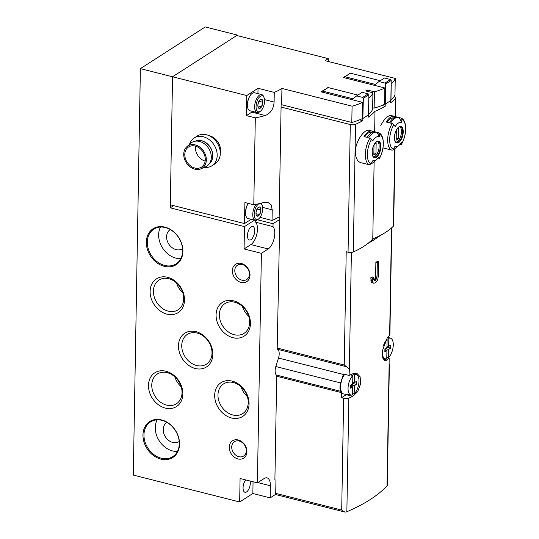 <?xml version="1.0" encoding="UTF-8"?>
<svg xmlns="http://www.w3.org/2000/svg" width="539" height="539" viewBox="0 0 539 539"><rect width="100%" height="100%" fill="white"/><g stroke="black" fill="none" stroke-linecap="round" stroke-linejoin="round"><path stroke-width="0.81" d="M197.159 333.062A17.666 13.96 57.3 0 1 211.187 347.298A17.666 13.96 57.3 0 1 206.43 364.142A17.666 13.96 57.3 0 1 185.133 356.831A17.666 13.96 57.3 0 1 187.323 334.423A17.666 13.96 57.3 0 1 197.159 333.062M241.964 280.179A8.523 6.737 -122.7 0 0 246.707 279.525A8.523 6.737 -122.7 0 0 247.765 268.712A8.523 6.737 -122.7 0 0 237.49 265.181A8.523 6.737 -122.7 0 0 235.193 273.307A8.523 6.737 -122.7 0 0 241.964 280.179M238.878 456.695A8.523 6.737 -122.7 0 0 243.628 456.041A8.523 6.737 -122.7 0 0 244.686 445.221A8.523 6.737 -122.7 0 0 234.404 441.697A8.523 6.737 -122.7 0 0 232.114 449.822A8.523 6.737 -122.7 0 0 238.878 456.695M182.788 292.744A17.666 13.96 57.3 0 1 176.455 282.894M247.347 396.576A17.666 13.96 57.3 0 1 241.021 386.726M237.403 35.648L237.416 35.082L205.258 26.95L140.389 68.642L133.295 475.081L239.666 501.977L252.852 493.502L270.167 497.881L275.847 494.229M254.496 220.155L244.47 226.602L170.263 207.838L172.547 76.774L237.416 35.082M170.263 207.838L173.659 205.649M327.752 87.83L320.974 91.832L362.531 102.343L362.248 118.627A51.562 20.401 -179 0 1 351.799 122.461L281.654 104.728L281.937 88.436A66.001 26.108 -179 0 1 274.277 92.405L258.033 88.295L246.761 95.544L140.389 68.642M270.167 497.881L270.376 485.76A12.377 5.794 104.2 0 0 267.034 477.864A12.377 5.794 104.2 0 0 264.198 478.497L257.393 482.87L261.395 253.33L268.2 248.951A12.377 5.794 104.2 0 0 274.23 238.09A12.377 5.794 104.2 0 0 273.01 226.602L273.057 223.732L279.795 219.4M257.514 219.804L273.057 223.732M164.274 266.34A21.344 16.864 -122.7 0 0 180.619 240.94A21.344 16.864 -122.7 0 0 148.946 232.929A21.344 16.864 -122.7 0 0 164.274 266.34M160.905 459.14A21.344 16.864 -122.7 0 0 177.257 433.74A21.344 16.864 -122.7 0 0 145.584 425.729A21.344 16.864 -122.7 0 0 160.905 459.14M241.014 282.416A10.315 8.146 -122.7 0 0 248.91 270.147A10.315 8.146 -122.7 0 0 233.609 266.273A10.315 8.146 -122.7 0 0 241.014 282.416M237.935 458.925A10.315 8.146 -122.7 0 0 245.831 446.656A10.315 8.146 -122.7 0 0 230.53 442.788A10.315 8.146 -122.7 0 0 237.935 458.925M233.589 300.836A20.064 15.853 57.3 0 1 247.994 332.24A20.064 15.853 57.3 0 1 218.228 324.714A20.064 15.853 57.3 0 1 233.589 300.836M167.629 277.309A20.064 15.853 57.3 0 1 182.034 308.712A20.064 15.853 57.3 0 1 152.261 301.18A20.064 15.853 57.3 0 1 167.629 277.309M165.992 371.25A20.064 15.853 57.3 0 1 180.39 402.646A20.064 15.853 57.3 0 1 150.624 395.121A20.064 15.853 57.3 0 1 165.992 371.25M232.188 381.14A20.064 15.853 57.3 0 1 246.592 412.544A20.064 15.853 57.3 0 1 216.819 405.011A20.064 15.853 57.3 0 1 232.188 381.14M195.96 331.653A20.064 15.853 57.3 0 1 210.365 363.05A20.064 15.853 57.3 0 1 180.599 355.524A20.064 15.853 57.3 0 1 195.96 331.653M244.47 226.602L244.079 248.951L261.395 253.33M257.393 482.87L240.077 478.491L239.666 501.977M252.852 493.502L253.054 481.772M245.791 479.939A7.014 3.281 104.2 0 0 243.069 487.808A7.014 3.281 104.2 0 0 244.962 492.282A7.014 3.281 104.2 0 0 246.572 491.918A7.014 3.281 104.2 0 0 250.103 481.031M244.079 248.951L250.884 244.578A12.377 5.794 104.2 0 0 256.914 233.71A12.377 5.794 104.2 0 0 255.695 222.223L255.722 220.417M255.695 222.223L273.01 226.602M247.468 235.536A7.014 3.281 104.2 0 0 249.368 240.01A7.014 3.281 104.2 0 0 250.972 239.653A7.014 3.281 104.2 0 0 254.576 232.43A7.014 3.281 104.2 0 0 252.804 226.414A7.014 3.281 104.2 0 0 247.468 235.536M233.387 382.549A17.666 13.96 57.3 0 1 247.414 396.792A17.666 13.96 57.3 0 1 242.658 413.635A17.666 13.96 57.3 0 1 221.361 406.318A17.666 13.96 57.3 0 1 223.55 383.909A17.666 13.96 57.3 0 1 233.387 382.549M167.184 372.658A17.666 13.96 57.3 0 1 181.212 386.901A17.666 13.96 57.3 0 1 176.455 403.738A17.666 13.96 57.3 0 1 155.158 396.428A17.666 13.96 57.3 0 1 157.348 374.019A17.666 13.96 57.3 0 1 167.184 372.658M181.151 386.685A17.666 13.96 57.3 0 1 174.818 376.828M168.828 278.717A17.666 13.96 57.3 0 1 182.856 292.96A17.666 13.96 57.3 0 1 178.099 309.804A17.666 13.96 57.3 0 1 156.802 302.487A17.666 13.96 57.3 0 1 158.992 280.078A17.666 13.96 57.3 0 1 168.828 278.717M234.788 302.244A17.666 13.96 57.3 0 1 248.816 316.487A17.666 13.96 57.3 0 1 244.059 333.331A17.666 13.96 57.3 0 1 222.762 326.014A17.666 13.96 57.3 0 1 224.952 303.605A17.666 13.96 57.3 0 1 234.788 302.244M248.748 316.272A17.666 13.96 57.3 0 1 242.422 306.421M166.935 422.394A11.346 8.961 -122.7 0 0 166.814 422.475A11.346 8.961 -122.7 0 0 163.755 433.289A11.346 8.961 -122.7 0 0 172.763 442.431A11.346 8.961 -122.7 0 0 179.076 441.562A11.346 8.961 -122.7 0 0 179.204 441.481M157.125 419.854A20.623 16.298 -122.7 0 0 172.615 450.954A20.623 16.298 -122.7 0 0 177.439 451.46M161.289 458.238A20.623 16.298 -122.7 0 0 172.77 456.648A20.623 16.298 -122.7 0 0 175.33 430.486A20.623 16.298 -122.7 0 0 150.469 421.949A20.623 16.298 -122.7 0 0 144.917 441.609A20.623 16.298 -122.7 0 0 161.289 458.238M170.304 229.594A11.346 8.961 -122.7 0 0 170.176 229.675A11.346 8.961 -122.7 0 0 167.124 240.488A11.346 8.961 -122.7 0 0 176.132 249.631A11.346 8.961 -122.7 0 0 182.445 248.762A11.346 8.961 -122.7 0 0 182.566 248.674M160.494 227.054A20.623 16.298 -122.7 0 0 175.983 258.154A20.623 16.298 -122.7 0 0 180.808 258.659M164.658 265.437A20.623 16.298 -122.7 0 0 176.138 263.847A20.623 16.298 -122.7 0 0 178.692 237.686A20.623 16.298 -122.7 0 0 153.831 229.149A20.623 16.298 -122.7 0 0 148.279 248.809A20.623 16.298 -122.7 0 0 164.658 265.437M281.654 104.728A66.001 26.108 -179 0 1 281.115 105.065L279.168 216.806A66.001 26.108 -179 0 1 272.04 220.431L272.229 209.826L271.117 204.8L267.816 202.26L263.719 202.455A66.001 26.108 -179 0 1 253.795 204.8L255.311 117.866A66.001 26.108 1 0 0 265.235 115.521C270.659 113.298 273.617 108.811 274.108 102.066L274.277 92.405M209.024 135.66A13.199 10.43 57.3 0 1 209.496 135.767A13.199 10.43 57.3 0 1 220.303 153.204M253.795 204.8L244.888 202.549L244.524 223.57L170.317 204.807L172.547 76.774L236.776 35.493L328.305 58.636L325.111 60.685L395.255 78.424A51.562 20.401 -179 0 1 391.24 83.889L391.139 83.862M246.761 95.544L246.411 115.615L255.311 117.866M272.04 220.431L260.041 217.399M251.154 219.312L244.524 223.57M362.531 102.343A51.562 20.401 -179 0 1 352.082 106.176L281.937 88.436M350.087 73.479L343.303 77.475L384.859 87.985A51.562 20.401 -179 0 1 374.416 91.819L367.241 90.006L365.752 90.963L372.927 92.775A51.562 20.401 -179 0 1 368.912 98.239L368.811 98.213M328.251 61.48L328.305 58.636M395.255 78.424L394.972 94.709A51.562 20.401 -179 0 1 390.957 100.173L390.856 100.146M384.859 87.985L384.576 104.276A51.562 20.401 -179 0 1 374.133 108.11L372.665 107.739M372.927 92.775L372.644 109.067A51.562 20.401 -179 0 1 368.629 114.524L368.528 114.504M351.799 122.461L352.082 106.176M390.957 100.173L391.24 83.889M349.676 73.742L349.683 73.378M374.133 108.11L374.416 91.819M367.221 91.334L367.241 90.006M368.629 114.524L368.912 98.239M327.348 88.093L327.355 87.729M246.411 115.615L251.834 112.132A11.346 5.309 104.2 0 0 252.697 111.458M257.938 93.638L258.033 88.295M204.308 167.346A16.5 13.037 -122.7 0 0 211.968 165.776L215.088 163.775A16.5 13.037 -122.7 0 0 217.136 142.848A16.5 13.037 -122.7 0 0 197.247 136.017L194.128 138.018A16.5 13.037 -122.7 0 0 189.519 144.337M211.968 165.776A16.5 13.037 -122.7 0 0 214.017 144.85A16.5 13.037 -122.7 0 0 194.128 138.018M209.482 163.539A13.334 10.537 -122.7 0 0 210.284 147.248A13.334 10.537 -122.7 0 0 195.131 141.211M209.745 163.122A13.199 10.43 -122.7 0 0 210.19 147.309A13.199 10.43 -122.7 0 0 195.623 141.144M200.986 168.788L205.608 166.787A14.021 11.083 -122.7 0 0 208.613 148.326A14.021 11.083 -122.7 0 0 190.57 143.387L186.831 146.763A13.199 10.43 -122.7 0 0 184.607 159.322A13.199 10.43 -122.7 0 0 194.828 169.172A13.199 10.43 -122.7 0 0 200.986 168.788A13.199 10.43 -122.7 0 0 203.809 151.412A13.199 10.43 -122.7 0 0 186.831 146.763M194.848 168.033A11.959 9.453 -122.7 0 0 201.505 167.11A11.959 9.453 -122.7 0 0 202.987 151.937A11.959 9.453 -122.7 0 0 188.569 146.985A11.959 9.453 -122.7 0 0 185.349 158.392A11.959 9.453 -122.7 0 0 194.848 168.033M195.542 146.15A11.959 9.453 -122.7 0 0 205.164 161.114M259.023 108.393A4.763 2.23 -75.8 0 1 258.181 107.443A4.763 2.23 -75.8 0 1 257.864 105.395A4.763 2.23 -75.8 0 1 259.158 100.813A4.763 2.23 -75.8 0 1 260.162 99.607A4.763 2.23 -75.8 0 1 261.61 99.237L262.776 102.235L261.482 106.816L259.023 108.393A4.763 2.23 -75.8 0 0 261.482 106.816A4.763 2.23 -75.8 0 0 262.776 102.235A4.763 2.23 -75.8 0 0 261.61 99.237M264.568 101.083A8.247 3.861 -75.8 0 1 260.586 111.101A8.247 3.861 -75.8 0 1 256.16 108.305A8.247 3.861 -75.8 0 1 258.794 97.882A8.247 3.861 -75.8 0 1 264.016 97.532A8.247 3.861 -75.8 0 1 264.568 101.083M260.586 111.101L259.737 111.789A9.284 4.346 -75.8 0 1 257.157 112.59A9.284 4.346 -75.8 0 1 255.223 102.525A9.284 4.346 -75.8 0 1 261.711 94.594A9.284 4.346 -75.8 0 1 263.598 96.521L264.016 97.532M257.157 112.59L249.961 110.771A9.284 4.346 -75.8 0 1 248.075 108.838A9.284 4.346 -75.8 0 1 251.935 93.577A9.284 4.346 -75.8 0 1 254.509 92.775L261.711 94.594M248.021 108.71A9.022 4.224 -75.8 0 1 247.967 108.588A9.022 4.224 -75.8 0 1 251.72 93.746A9.022 4.224 -75.8 0 1 251.828 93.665M258.511 102.14A4.123 1.934 -75.8 0 1 258.242 103.542L258.855 101.359M257.898 104.748L258.242 103.542A4.123 1.934 -75.8 0 1 257.932 104.431M257.871 105.9L261.482 106.816M258.909 101.258L262.776 102.235M257.143 216.152A4.763 2.23 -75.8 0 1 256.301 215.202A4.763 2.23 -75.8 0 1 255.985 213.154A4.763 2.23 -75.8 0 1 257.278 208.58A4.763 2.23 -75.8 0 1 258.282 207.374A4.763 2.23 -75.8 0 1 259.731 207.003L260.889 210.001L259.596 214.576L257.143 216.152A4.763 2.23 -75.8 0 0 259.596 214.576A4.763 2.23 -75.8 0 0 260.889 210.001A4.763 2.23 -75.8 0 0 259.731 207.003M262.688 208.842A8.247 3.861 -75.8 0 1 258.707 218.861A8.247 3.861 -75.8 0 1 254.28 216.072A8.247 3.861 -75.8 0 1 256.914 205.649A8.247 3.861 -75.8 0 1 262.136 205.298A8.247 3.861 -75.8 0 1 262.688 208.842M258.707 218.861L257.858 219.548A9.284 4.346 -75.8 0 1 255.277 220.35A9.284 4.346 -75.8 0 1 252.784 213.889A9.284 4.346 -75.8 0 1 256.106 204.342M261.065 203.183A9.284 4.346 -75.8 0 1 261.718 204.288L262.136 205.298M255.277 220.35L248.081 218.531A9.284 4.346 -75.8 0 1 246.195 216.604A9.284 4.346 -75.8 0 1 248.27 203.405M246.141 216.476A9.022 4.224 -75.8 0 1 246.087 216.348A9.022 4.224 -75.8 0 1 248.196 203.385M256.631 209.9A4.123 1.934 -75.8 0 1 256.362 211.308L256.975 209.125M256.018 212.514L256.362 211.308A4.123 1.934 -75.8 0 1 256.052 212.198M255.991 213.666L259.596 214.576M257.029 209.024L260.889 210.001M389.091 365.038L389.171 357.963A206.248 81.591 -179 0 1 387.083 360.086L384.947 360.894L382.717 357.579L382.488 350.438L387.48 337.36A206.248 81.591 1 0 0 389.636 335.164A4.123 1.63 1 0 0 389.892 334.618L391.759 227.727M351.388 252.414L349.353 368.919L344.232 365.004L346.206 251.733L348.059 252.205A4.123 1.63 1 0 0 353.301 251.949A103.124 40.796 1 0 0 367.948 243.426A206.248 81.591 1 0 0 380.723 235.22A103.124 40.796 1 0 0 393.376 226.191A4.123 1.63 1 0 0 393.652 225.619L394.999 148.569M349.353 368.919L349.09 375.427L343.471 374.005A7.425 3.477 104.2 0 1 343.343 374.443L340.668 382.946A7.425 3.477 104.2 0 0 341.207 391.435L276.359 375.036A7.425 3.477 -75.8 0 1 275.82 366.547L278.495 358.051A7.425 3.477 -75.8 0 0 277.632 349.319A2.062 0.963 -75.8 0 1 277.194 348.053L279.829 217.453L278.616 217.143M349.09 375.427A4.123 1.63 1 0 0 349.238 375.366A206.248 81.591 1 0 0 353.2 373.628L356.737 373.177L360.14 376.788L360.524 383.963L357.734 391.61L352.802 396.354A206.248 81.591 -179 0 1 348.841 398.092A4.123 1.63 -179 0 1 343.646 398.328L341.463 397.769L346.247 394.696A12.377 5.794 104.2 0 0 346.651 394.413M343.646 398.328L341.699 510.062L344.69 512.003L345.789 512.05A4.123 1.63 1 0 0 346.86 511.727A206.248 81.591 1 0 0 387.009 485.922A4.123 1.63 1 0 0 387.258 485.39L389.367 364.735M378.769 261.806L377.307 262.749L377.071 276.238L376.505 278.71L375.555 280.26L374.632 280.617L373.729 279.559L373.635 277.275L372.2 276.911A206.248 81.591 -179 0 1 370.819 277.753L371.162 281.762L372.361 282.901L374.848 283.049L376.855 281.297L377.664 279.835L378.533 275.301L378.769 261.806L377.28 261.428A206.248 81.591 -179 0 1 375.872 262.385L375.636 275.88L375.083 278.353L374.14 279.903A206.248 81.591 -179 0 1 373.978 280.01M377.394 158.965L379.186 158.715A61.87 30.103 31.3 0 0 379.025 156.761L376.397 159.908L372.597 160.892A61.87 54.58 111.4 0 1 371.027 163.957A15.469 7.243 -75.8 0 1 371.64 139.237L368.663 137.782C371.573 133.423 374.383 131.617 377.091 132.365L375.265 131.887A16.709 7.822 104.2 0 0 367.187 137.411L364.007 136.61A16.709 7.822 -75.8 0 1 372.085 131.085L369.114 130.33C364.667 128.666 355.39 141.029 355.376 151.803C355.551 157.927 357.377 161.552 360.867 162.69M378.398 132.695L377.091 132.365L379.261 136.731A61.87 54.58 111.4 0 0 379.429 134.231L378.519 132.735C385.008 134.689 384.651 150.017 379.126 158.965L379.186 158.715A15.469 7.243 -75.8 0 0 379.429 134.231M362.996 163.202A16.709 7.822 -75.8 0 1 362.444 163.108A16.709 7.822 -75.8 0 1 361.912 162.926L369.323 164.799L371.027 163.957A16.911 7.917 104.2 0 0 372.719 162.886L376.397 159.908M372.085 131.085A16.709 7.822 -75.8 0 1 372.436 131.193L374.901 131.812M371.64 139.237A61.87 30.103 31.3 0 1 372.739 140.922C374.935 137.432 377.111 136.037 379.261 136.731M321.567 91.98L322.652 91.111L353.038 98.799L356.643 95.902L362.646 97.424A0.822 0.654 57.3 0 1 363.34 98.361L362.808 120.669A103.124 40.796 -179 0 1 355.531 124.3A4.123 1.63 -179 0 1 350.289 124.556L281.082 107.052M367.948 243.426A103.124 40.796 1 0 0 372.779 238.932A103.124 40.796 1 0 0 380.723 235.22M343.902 77.629L344.98 76.76L375.373 84.441L378.971 81.551L384.981 83.067A0.822 0.654 57.3 0 1 385.675 84.003L385.183 106.331A103.124 40.796 -179 0 1 375.003 111.277L374.645 131.752M374.127 161.747L372.779 238.932M375.003 111.277A103.124 40.796 -179 0 1 368.38 117.131L368.42 114.942M391.381 115.602C388.019 115.231 384.489 118.526 380.797 125.479M401.858 119.537A15.469 7.243 -75.8 0 1 401.427 144.135A61.877 30.103 31.3 0 0 401.299 142.444A12.545 5.875 -75.8 0 1 398.644 145.624A12.545 5.875 -75.8 0 1 394.831 146.601A61.877 54.58 111.4 0 1 393.45 149.263A1.651 1.455 111.4 0 1 391.745 150.105A16.709 7.822 -75.8 0 1 387.676 139.588A16.709 7.822 -75.8 0 1 392.21 123.539L390.6 123.128A16.709 7.822 -75.8 0 1 398.766 117.448A16.709 7.822 -75.8 0 1 399.21 117.59L400.827 118.001A1.651 1.455 111.4 0 1 401.858 119.537A61.877 54.58 111.4 0 1 401.643 122.488L399.21 117.59M401.427 144.135A1.651 0.802 31.3 0 1 401.366 144.391A1.651 0.802 31.3 0 1 400.362 144.573L399.857 144.445M398.644 145.624L395.215 148.4A16.709 7.822 -75.8 0 1 393.214 149.606M391.038 149.93A16.709 7.822 -75.8 0 1 390.58 149.842A16.709 7.822 -75.8 0 1 390.135 149.701L391.745 150.105M398.766 117.448L397.6 117.152A16.709 7.822 104.2 0 0 389.434 122.831L386.254 122.03A16.709 7.822 -75.8 0 1 394.42 116.35A16.709 7.822 -75.8 0 1 394.865 116.491L397.142 117.071M390.58 149.842L389.414 149.546A16.709 7.822 104.2 0 1 388.969 149.404L385.789 148.602A16.709 7.822 -75.8 0 0 386.234 148.744L383.263 147.989M386.685 148.825A16.709 7.822 -75.8 0 1 386.234 148.744M392.21 123.539A1.651 0.802 31.3 0 1 393.881 124.664A61.877 30.103 31.3 0 1 395.175 126.645A12.545 5.875 -75.8 0 1 401.643 122.488M394.076 96.582A4.123 1.63 -179 0 1 395.882 97.97A4.123 1.63 -179 0 1 395.606 98.543A103.124 40.796 -179 0 1 390.667 102.76L390.708 100.618M344.522 511.956L276.285 494.701A2.062 0.963 -75.8 0 1 275.725 493.38L275.955 480.128L274.897 479.858L276.702 376.235A2.062 0.963 -75.8 0 0 276.359 375.036M389.171 357.963L386.8 357.364M341.463 397.769L341.551 392.635A2.062 0.963 104.2 0 0 341.207 391.435M362.808 120.669L359.553 119.847M385.183 106.331L381.881 105.496M279.357 244.78L278.993 245.009M380.251 80.729L350.512 73.203L344.98 76.76M385.324 104.081L390.849 100.523L391.199 80.452A0.822 0.654 57.3 0 0 390.505 79.516L384.502 77.993L378.971 81.551M357.923 95.08L328.177 87.561L322.652 91.111M362.99 118.432L368.521 114.881L368.871 94.803A0.822 0.654 57.3 0 0 368.177 93.867L362.168 92.351L356.643 95.902M399.877 126.78A8.045 3.766 -75.8 0 1 400.976 135.235A8.045 3.766 -75.8 0 1 395.99 142.161M396.34 130.27L396.172 140.052A5.875 2.749 104.2 0 0 398.301 138.685L398.476 128.578A5.875 2.749 -75.8 0 0 396.852 129.38M387.17 122.259A15.058 7.047 -75.8 0 1 393.908 117.926M394.561 117.569L394.865 116.491M396.205 138.159L398.301 138.685M377.536 141.514A8.045 3.766 -75.8 0 1 378.634 149.97A8.045 3.766 -75.8 0 1 373.648 156.889M374.005 144.998L373.837 154.787A5.875 2.749 104.2 0 0 375.959 153.42L376.141 143.307A5.875 2.749 -75.8 0 0 374.511 144.108M364.721 136.791A15.058 7.047 -75.8 0 1 371.688 132.304L372.038 132.392M372.105 132.358L372.436 131.193M373.871 152.887L375.959 153.42M377.307 262.749L375.872 262.385M377.071 276.238L375.636 275.88M373.635 277.275L372.308 278.131L370.819 277.753M372.308 278.131L372.287 279.317L370.798 278.939M376.916 277.511L375.488 277.147M376.505 278.71L375.083 278.353M375.959 279.761L374.544 279.404M375.555 280.26L374.14 279.903M375.023 280.597L374.369 280.435M372.287 279.317L372.388 280.886L370.906 280.516M372.388 280.886L372.631 282.14L371.162 281.762M372.631 282.14L373.015 282.827L371.56 282.463M373.015 282.827L373.796 283.265M356.468 381.342L354.392 382.677L354.534 374.558A10.625 4.972 -75.8 0 1 356.34 374.511A10.625 4.972 -75.8 0 1 358.88 382.993A10.625 4.972 -75.8 0 1 354.204 393.827L354.345 385.708L356.414 384.374L356.468 381.342M352.499 394.925A10.625 4.972 -75.8 0 1 351.138 395.08A10.625 4.972 -75.8 0 1 348.113 386.955A10.625 4.972 -75.8 0 1 352.836 375.649L352.695 383.775L350.619 385.102L350.566 388.134L352.641 386.8L352.499 394.925M351.138 395.08L343.909 394.002A11.346 5.309 -75.8 0 1 340.614 386.254A11.346 5.309 -75.8 0 1 344.724 374.322M352.621 373.891L354.534 374.558M354.204 393.827L352.526 393.564M352.836 375.649L350.013 374.666M350.599 386.288L352.641 386.8M351.489 386.51L351.516 384.994L354.345 385.708M351.684 375.252L351.704 374.295M352.722 382.252L354.392 382.677M351.516 384.994L353.591 383.66L353.611 382.481M353.591 383.66L356.414 384.374M390.748 345.081L388.673 346.415L388.814 338.29A10.625 4.972 -75.8 0 1 390.62 338.243A10.625 4.972 -75.8 0 1 393.16 346.732A10.625 4.972 -75.8 0 1 388.478 357.566L388.619 349.44L390.694 348.106L390.748 345.081M383.303 346.099A10.625 4.972 -75.8 0 1 387.117 339.388L386.975 347.507L384.9 348.841L384.846 351.866L386.921 350.539L386.78 358.657A10.625 4.972 -75.8 0 1 385.419 358.819A10.625 4.972 -75.8 0 1 382.319 352.391M387.15 337.71L388.814 338.29M388.478 357.566L386.8 357.296M387.117 339.388L386.16 339.051M384.88 350.02L386.921 350.539M385.769 350.242L385.796 348.726L388.619 349.44M387.002 345.991L388.673 346.415M385.796 348.726L387.871 347.392L387.891 346.213M387.871 347.392L390.694 348.106M257.831 482.587L270.376 485.76M250.884 244.578L268.2 248.951M265.235 115.521L251.834 112.132M274.108 102.066L264.514 99.634M272.229 209.826L262.634 207.4M391.509 227.943L389.636 335.164M349.245 374.996L349.238 375.366M348.841 398.092L346.86 511.727M389.145 363.582L387.009 485.922M369.323 164.799A16.709 7.822 -75.8 0 1 365.334 154.322A16.709 7.822 -75.8 0 1 369.97 138.112M372.105 152.254A8.516 3.982 -75.8 0 1 374.484 143.974A8.516 3.982 -75.8 0 1 380.682 144.176A8.516 3.982 -75.8 0 1 377.098 156.66A8.516 3.982 -75.8 0 1 372.105 152.254M355.531 124.3L353.301 251.949M394.447 137.519A8.516 3.982 -75.8 0 1 401.144 126.517A8.516 3.982 -75.8 0 1 400.908 140.059A8.516 3.982 -75.8 0 1 394.447 137.519M393.45 149.263A15.469 7.243 -75.8 0 1 393.881 124.664M395.606 98.543L395.289 116.599M394.73 148.771L393.376 226.191M343.343 374.443L278.495 358.051M340.668 382.946L275.82 366.547M341.699 510.062L275.725 493.38M346.867 366.823L277.632 349.319M344.232 365.004L277.194 348.053M341.551 392.635L276.702 376.235M350.289 124.556L348.059 252.205M346.247 394.696L352.802 396.354M383.229 359.115L387.083 360.086M390.505 79.516L384.981 83.067M391.199 80.452L385.675 84.003M368.177 93.867L362.646 97.424M368.871 94.803L363.34 98.361M400.457 126.813A8.045 3.766 -75.8 0 1 402.134 135.532A8.045 3.766 -75.8 0 1 396.509 142.404C396.003 141.609 395.148 143.515 394.535 137.418C394.407 130.984 399.554 125.311 400.457 126.813M378.115 141.541A8.045 3.766 -75.8 0 1 379.8 150.266A8.045 3.766 -75.8 0 1 374.174 157.139C373.668 156.337 372.813 158.25 372.2 152.153C372.065 145.719 377.219 140.039 378.115 141.541M362.444 163.108L360.861 162.711M394.42 116.35L391.388 115.582M395.882 97.97L395.559 116.667M400.982 118.048C407.396 120.163 406.932 135.545 401.366 144.391M356.34 374.511L353.517 373.493M390.62 338.243L387.669 337.178M385.419 358.819L382.966 358.448"/></g></svg>
